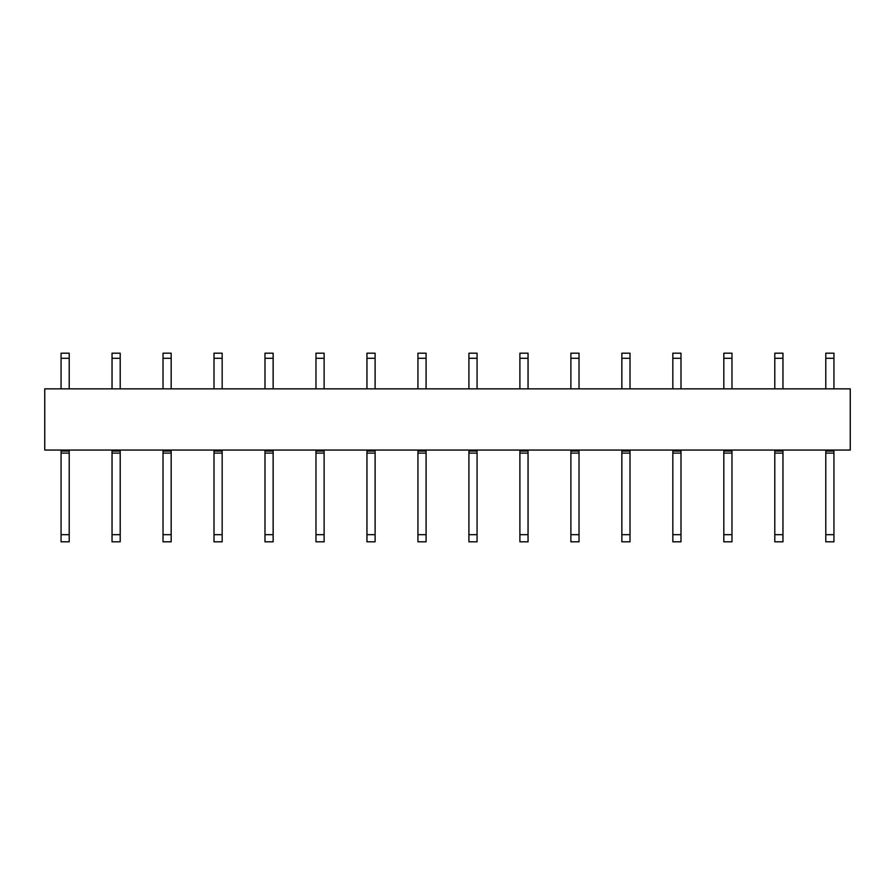 <?xml version="1.0" encoding="UTF-8"?>
<svg xmlns="http://www.w3.org/2000/svg" width="895" height="895" viewBox="0 0 895 895"><rect width="100%" height="100%" fill="white"/><g stroke="black" fill="none" stroke-linecap="round" stroke-linejoin="round"><path stroke-width="1.34" d="M44.75 450.051L850.25 450.051L850.25 388.866L44.75 388.866L44.75 450.051M61.061 353.189L61.061 358.28L69.217 358.28L69.217 353.189L61.061 353.189M61.061 388.866L61.061 358.28M69.217 388.866L69.217 358.28M61.061 534.673L69.217 534.673L69.217 541.811L61.061 541.811L61.061 450.051M61.061 451.069L69.217 451.069L69.217 450.051M61.061 453.105L69.217 453.105L69.217 451.069M69.217 534.673L69.217 453.105M112.043 353.189L112.043 358.28L120.198 358.28L120.198 353.189L112.043 353.189M112.043 388.866L112.043 358.28M120.198 388.866L120.198 358.28M112.043 534.673L120.198 534.673L120.198 541.811L112.043 541.811L112.043 450.051M112.043 451.069L120.198 451.069L120.198 450.051M112.043 453.105L120.198 453.105L120.198 451.069M120.198 534.673L120.198 453.105M163.024 353.189L163.024 358.28L171.18 358.28L171.18 353.189L163.024 353.189M163.024 388.866L163.024 358.28M171.18 388.866L171.18 358.28M163.024 534.673L171.18 534.673L171.18 541.811L163.024 541.811L163.024 450.051M163.024 451.069L171.18 451.069L171.18 450.051M163.024 453.105L171.18 453.105L171.18 451.069M171.18 534.673L171.18 453.105M214.006 353.189L214.006 358.28L222.161 358.28L222.161 353.189L214.006 353.189M214.006 388.866L214.006 358.28M222.161 388.866L222.161 358.28M214.006 534.673L222.161 534.673L222.161 541.811L214.006 541.811L214.006 450.051M214.006 451.069L222.161 451.069L222.161 450.051M214.006 453.105L222.161 453.105L222.161 451.069M222.161 534.673L222.161 453.105M264.987 353.189L264.987 358.28L273.143 358.28L273.143 353.189L264.987 353.189M264.987 388.866L264.987 358.28M273.143 388.866L273.143 358.28M264.987 534.673L273.143 534.673L273.143 541.811L264.987 541.811L264.987 450.051M264.987 451.069L273.143 451.069L273.143 450.051M264.987 453.105L273.143 453.105L273.143 451.069M273.143 534.673L273.143 453.105M315.969 353.189L315.969 358.28L324.124 358.28L324.124 353.189L315.969 353.189M315.969 388.866L315.969 358.28M324.124 388.866L324.124 358.28M315.969 534.673L324.124 534.673L324.124 541.811L315.969 541.811L315.969 450.051M315.969 451.069L324.124 451.069L324.124 450.051M315.969 453.105L324.124 453.105L324.124 451.069M324.124 534.673L324.124 453.105M366.95 353.189L366.95 358.28L375.106 358.28L375.106 353.189L366.95 353.189M366.95 388.866L366.95 358.28M375.106 388.866L375.106 358.28M366.95 534.673L375.106 534.673L375.106 541.811L366.95 541.811L366.95 450.051M366.95 451.069L375.106 451.069L375.106 450.051M366.95 453.105L375.106 453.105L375.106 451.069M375.106 534.673L375.106 453.105M417.931 353.189L417.931 358.28L426.087 358.28L426.087 353.189L417.931 353.189M417.931 388.866L417.931 358.28M426.087 388.866L426.087 358.28M417.931 534.673L426.087 534.673L426.087 541.811L417.931 541.811L417.931 450.051M417.931 451.069L426.087 451.069L426.087 450.051M417.931 453.105L426.087 453.105L426.087 451.069M426.087 534.673L426.087 453.105M468.913 353.189L468.913 358.28L477.069 358.28L477.069 353.189L468.913 353.189M468.913 388.866L468.913 358.28M477.069 388.866L477.069 358.28M468.913 534.673L477.069 534.673L477.069 541.811L468.913 541.811L468.913 450.051M468.913 451.069L477.069 451.069L477.069 450.051M468.913 453.105L477.069 453.105L477.069 451.069M477.069 534.673L477.069 453.105M519.894 353.189L519.894 358.28L528.05 358.28L528.05 353.189L519.894 353.189M519.894 388.866L519.894 358.28M528.05 388.866L528.05 358.28M519.894 534.673L528.05 534.673L528.05 541.811L519.894 541.811L519.894 450.051M519.894 451.069L528.05 451.069L528.05 450.051M519.894 453.105L528.05 453.105L528.05 451.069M528.05 534.673L528.05 453.105M570.876 353.189L570.876 358.28L579.031 358.28L579.031 353.189L570.876 353.189M570.876 388.866L570.876 358.28M579.031 388.866L579.031 358.28M570.876 534.673L579.031 534.673L579.031 541.811L570.876 541.811L570.876 450.051M570.876 451.069L579.031 451.069L579.031 450.051M570.876 453.105L579.031 453.105L579.031 451.069M579.031 534.673L579.031 453.105M621.857 353.189L621.857 358.28L630.013 358.28L630.013 353.189L621.857 353.189M621.857 388.866L621.857 358.28M630.013 388.866L630.013 358.28M621.857 534.673L630.013 534.673L630.013 541.811L621.857 541.811L621.857 450.051M621.857 451.069L630.013 451.069L630.013 450.051M621.857 453.105L630.013 453.105L630.013 451.069M630.013 534.673L630.013 453.105M672.839 353.189L672.839 358.28L680.994 358.28L680.994 353.189L672.839 353.189M672.839 388.866L672.839 358.28M680.994 388.866L680.994 358.28M672.839 534.673L680.994 534.673L680.994 541.811L672.839 541.811L672.839 450.051M672.839 451.069L680.994 451.069L680.994 450.051M672.839 453.105L680.994 453.105L680.994 451.069M680.994 534.673L680.994 453.105M723.82 353.189L723.82 358.28L731.976 358.28L731.976 353.189L723.82 353.189M723.82 388.866L723.82 358.28M731.976 388.866L731.976 358.28M723.82 534.673L731.976 534.673L731.976 541.811L723.82 541.811L723.82 450.051M723.82 451.069L731.976 451.069L731.976 450.051M723.82 453.105L731.976 453.105L731.976 451.069M731.976 534.673L731.976 453.105M774.801 353.189L774.801 358.28L782.957 358.28L782.957 353.189L774.801 353.189M774.801 388.866L774.801 358.28M782.957 388.866L782.957 358.28M774.801 534.673L782.957 534.673L782.957 541.811L774.801 541.811L774.801 450.051M774.801 451.069L782.957 451.069L782.957 450.051M774.801 453.105L782.957 453.105L782.957 451.069M782.957 534.673L782.957 453.105M825.783 353.189L825.783 358.28L833.939 358.28L833.939 353.189L825.783 353.189M825.783 388.866L825.783 358.28M833.939 388.866L833.939 358.28M825.783 534.673L833.939 534.673L833.939 541.811L825.783 541.811L825.783 450.051M825.783 451.069L833.939 451.069L833.939 450.051M825.783 453.105L833.939 453.105L833.939 451.069M833.939 534.673L833.939 453.105"/></g></svg>
